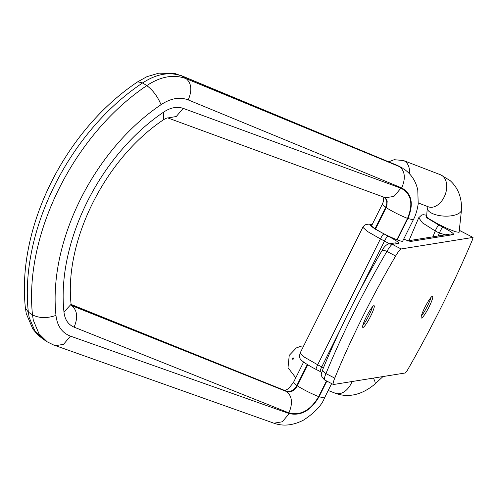 <?xml version="1.0" encoding="UTF-8"?>
<svg xmlns="http://www.w3.org/2000/svg" width="498" height="498" viewBox="0 0 498 498"><rect width="100%" height="100%" fill="white"/><g stroke="black" fill="none" stroke-linecap="round" stroke-linejoin="round"><path stroke-width="0.75" d="M71.121 304.44L284.8 390.494L286.842 391.658C290.919 392.679 294.405 390.737 297.3 385.844C303.861 389.915 310.982 393.507 318.664 396.613L326.489 380.92M450.167 234.048L453.491 234.57C454.244 233.842 450.715 231.383 442.896 227.188C441.913 227.978 440.73 229.939 439.354 233.064L445.393 234.813M459.405 230.393L472.963 237.415L401.145 248.956A13.595 1.961 117.4 0 0 395.661 256.003A153.708 22.186 117.4 0 0 334.762 378.144A13.595 1.961 117.4 0 0 333.349 384.475A13.595 1.961 117.4 0 0 333.567 384.5L405.384 372.958L407.277 370.462A191.413 27.633 -62.6 0 0 472.478 239.687L473.032 237.428L459.411 230.369M426.73 215.416L426.157 217.389L438.8 225.065C437.817 225.855 436.634 227.816 435.252 230.941L422.497 222.892L418.731 217.732L421.831 214.906L423.674 214.725L426.742 215.273M424.806 307.496A12.238 1.768 -62.6 0 1 432.594 296.285A12.238 1.768 -62.6 0 1 429.12 306.805A12.238 1.768 -62.6 0 1 421.333 318.017A12.238 1.768 -62.6 0 1 424.806 307.496M366.298 316.896A12.238 1.768 -62.6 0 1 374.085 305.685A12.238 1.768 -62.6 0 1 370.618 316.205A12.238 1.768 -62.6 0 1 362.83 327.416A12.238 1.768 -62.6 0 1 366.298 316.896M430.951 297.455A12.238 1.768 -62.6 0 1 427.483 305.959A12.238 1.768 -62.6 0 1 421.345 316M326.844 381.107L319.037 396.763C310.914 410.564 300.973 416.172 289.201 413.577L70.442 336.125C61.976 332.826 57.158 325.916 55.981 315.39C48.182 241.711 94.035 149.749 161.028 104.698C170.646 98.305 179.71 96.705 188.219 99.911L401.705 187.927C411.871 193.741 413.938 203.943 407.899 218.541L397.255 239.88L396.881 239.737A16.864 1.774 -153.5 0 1 375.517 228.962L375.038 228.65L385.676 207.311L386.155 207.622L386.859 205.911L387.201 201.036L385.135 197.644M71.376 305.61L72.036 305.921C77.377 310.659 78.068 317.736 74.096 327.155C68.17 324.59 64.79 319.548 63.968 312.041C56.56 242.159 100.073 154.859 163.649 112.112L163.593 119.701C165.921 118.343 167.353 117.765 167.894 117.964L385.458 197.762L393.93 196.417L400.927 188.2L183.183 108.352L176.267 116.513L167.845 117.958M384.879 197.55L386.647 200.669L386.809 203.464L385.676 207.311L382.29 204.286L383.304 201.758L383.802 197.152M372.442 306.855A12.238 1.768 -62.6 0 1 368.981 315.359A12.238 1.768 -62.6 0 1 362.837 325.399M397.255 239.88A16.864 1.774 26.5 0 0 402.683 241.132L413.321 219.792L407.899 218.541M382.29 204.286L371.651 225.625A16.864 1.774 26.5 0 0 375.038 228.65M461.497 209.839L459.075 232.336L455.521 231.763L447.764 228.713L438.153 224.106L428.909 218.753L426.618 216.568L427.278 208.027A17.131 7.171 -177 0 0 429.419 211.762A17.131 7.171 -177 0 0 430.303 212.397A17.131 7.171 -177 0 0 449.296 216.026A17.131 7.171 -177 0 0 461.497 209.839C461.907 197.619 458.098 187.864 450.086 180.569L440.556 174.792A17.131 11.454 111 0 1 442.915 176.23A17.131 11.454 111 0 1 444.116 197.121A17.131 11.454 111 0 1 428.249 206.776L418.326 202.96M307.303 364.499L296.82 385.527C293.907 390.413 290.334 392.293 286.101 391.179L71.139 304.602M318.664 396.613C310.478 410.427 300.555 415.855 288.902 412.892C292.874 403.473 292.189 396.396 286.842 391.658L71.32 305.461M25.398 308.019L26.263 313.64L32.887 329.116L38.022 335.098L43.363 339.312L34.947 331.102L29.164 317.425L28.355 312.146C19.316 231.626 69.197 131.565 142.646 82.923C156.683 73.71 169.936 71.475 182.417 76.213L175.445 73.692L158.818 73.144L146.866 76.711L137.716 81.809C65.294 130.053 16.608 227.001 25.398 308.019L28.355 312.146L32.495 314.848C23.985 234.67 73.872 134.616 146.779 85.619C160.742 76.362 173.902 74.059 186.258 78.715L182.417 76.213L399.01 166.257L402.919 168.318L397.784 165.604L402.919 168.318M70.442 336.125L63.557 344.33L55.154 345.749L47.266 341.858L38.95 333.71L33.273 320.102L32.495 314.848C39.186 318.303 47.017 318.483 55.981 315.39M333.349 384.475L324.54 379.912C319.193 374.017 321.708 374.708 322.853 369.236L322.853 369.236C338.889 330.28 358.591 290.77 381.947 250.706L381.947 250.706C384.064 246.628 387.014 244.02 389.063 243.864L392.343 244.394C391.285 244.736 389.455 247.089 386.859 251.44C362.768 292.762 342.468 333.479 325.96 373.587C323.202 371.944 322.25 370.356 323.115 368.813M334.762 378.144L325.96 373.587C324.291 377.789 323.893 379.906 324.764 379.937M395.661 256.003L386.859 251.44C383.958 250.077 382.296 249.928 381.86 250.986M442.896 227.188L438.8 225.065M438.196 235.971A142.459 20.567 117.4 0 0 439.354 233.064L435.252 230.941A142.459 20.567 117.4 0 1 432.893 236.824M389.417 243.808L384.506 241.02C386.018 238.094 387.145 236.426 387.874 236.027L375.168 229.068L370.836 225.999L370.419 224.704L372.012 224.897M359.793 290.589L384.506 241.02L380.435 238.916C381.954 235.984 383.074 234.321 383.809 233.917M408.279 240.851L410.676 241.449L453.491 234.57M403.635 239.221L410.676 241.449M389.069 243.864L395.3 242.862L398.581 243.391C399.415 242.719 395.848 240.266 387.874 236.027M300.076 353.15L304.658 357.315L317.68 364.773L380.435 238.916L367.406 231.452L362.83 227.287L300.076 353.15C299.292 356.45 299.535 358.541 300.804 359.425C300.892 360.496 308.2 365.432 316.143 369.448L320.295 371.57C319.872 371.352 320.357 369.79 321.752 366.883L340.09 330.099M375.517 228.962L386.155 207.622C392.723 211.7 399.844 215.292 407.52 218.398L396.881 239.737M400.927 188.2C411.323 193.666 413.521 203.732 407.52 218.398M316.23 369.46C315.8 369.248 316.286 367.686 317.68 364.773L323.445 367.785M398.581 243.391L392.343 244.394L401.145 248.956M63.968 312.041L71.102 304.278L71.463 305.803M284.451 390.395C285.634 390.276 287.116 389.56 288.896 388.247L293.434 382.508L297.3 385.844L307.795 364.797M74.096 327.155L288.902 412.892M163.649 112.112C170.472 107.543 176.983 106.292 183.183 108.352M53.523 344.946L273.906 423.2L282.316 421.781L289.201 413.577M319.037 396.763L324.466 398.014C321.683 405.391 314.724 412.742 303.581 420.075C290.185 427.023 280.081 425.373 273.906 423.2M161.028 104.698C157.667 96.556 152.917 90.194 146.779 85.619L142.646 82.923L137.716 81.809M401.705 187.927C405.733 178.533 405.079 171.468 399.745 166.737L186.258 78.715C191.593 83.452 192.247 90.512 188.219 99.911M163.593 119.701L163.593 119.701C104.86 158.856 64.08 241.337 71.102 304.278M292.513 358.286A0.815 0.548 -69 0 0 293.434 358.89A0.815 0.548 -69 0 0 292.513 358.286M328.213 390.5L335.291 393.227A17.131 11.454 -69 0 0 351.158 383.566A17.131 11.454 -69 0 0 352.067 381.53M335.291 393.227C346.353 397.423 360.179 396.364 374.789 384.176A17.131 4.028 -131.7 0 0 373.344 378.107M440.556 174.792L403.411 160.505A17.131 11.454 111 0 1 409.524 173.777M407.395 240.92L408.435 240.889L403.654 239.183M418.712 217.794L408.933 240.677M450.217 234.041L408.099 240.808M372.074 224.772L368.918 224.119L365.993 224.474L364.299 225.445L362.83 227.287M321.783 372.386L320.208 371.558M303.631 362.046L293.434 382.508M43.363 339.312L47.26 341.852M331.656 383.597L324.466 398.014M413.321 219.792C415.5 215.827 417.125 210.561 418.208 203.975L417.791 190.304C415.986 181.253 411.261 174.076 403.617 168.772M181.191 75.565L397.784 165.604M295.775 377.801L288.006 367.705L289.232 355.36L296.378 347.909L301.203 346.16L303.712 345.855M374.789 384.176L382.974 376.563M403.411 160.505L394.161 159.709L388.695 161.831M427.041 205.823L427.278 208.027"/></g></svg>
